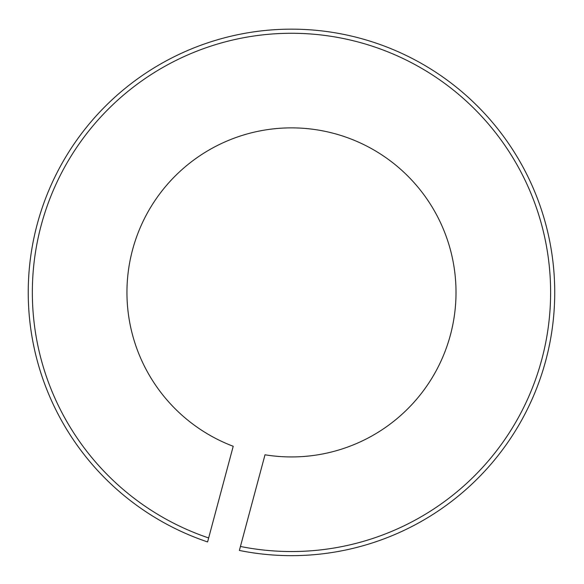 <?xml version="1.0" encoding="UTF-8"?>
<svg xmlns="http://www.w3.org/2000/svg" width="584" height="584" viewBox="0 0 584 584"><rect width="100%" height="100%" fill="white"/><g stroke="black" fill="none" stroke-linecap="round" stroke-linejoin="round"><path stroke-width="0.88" d="M207.59 541.93L233.22 446.278A164.527 164.527 0 0 1 179.091 172.243A164.527 164.527 0 0 1 448.899 244.543A164.527 164.527 0 0 1 265.005 454.79L239.374 550.449A263.253 263.253 0 0 0 544.288 218.985A263.253 263.253 0 0 0 109.259 102.419A263.253 263.253 0 0 0 207.59 541.93L208.656 537.952A259.135 259.135 0 0 1 112.165 105.332A259.135 259.135 0 0 1 540.309 220.051A259.135 259.135 0 0 1 240.44 546.463L239.374 550.449"/></g></svg>
